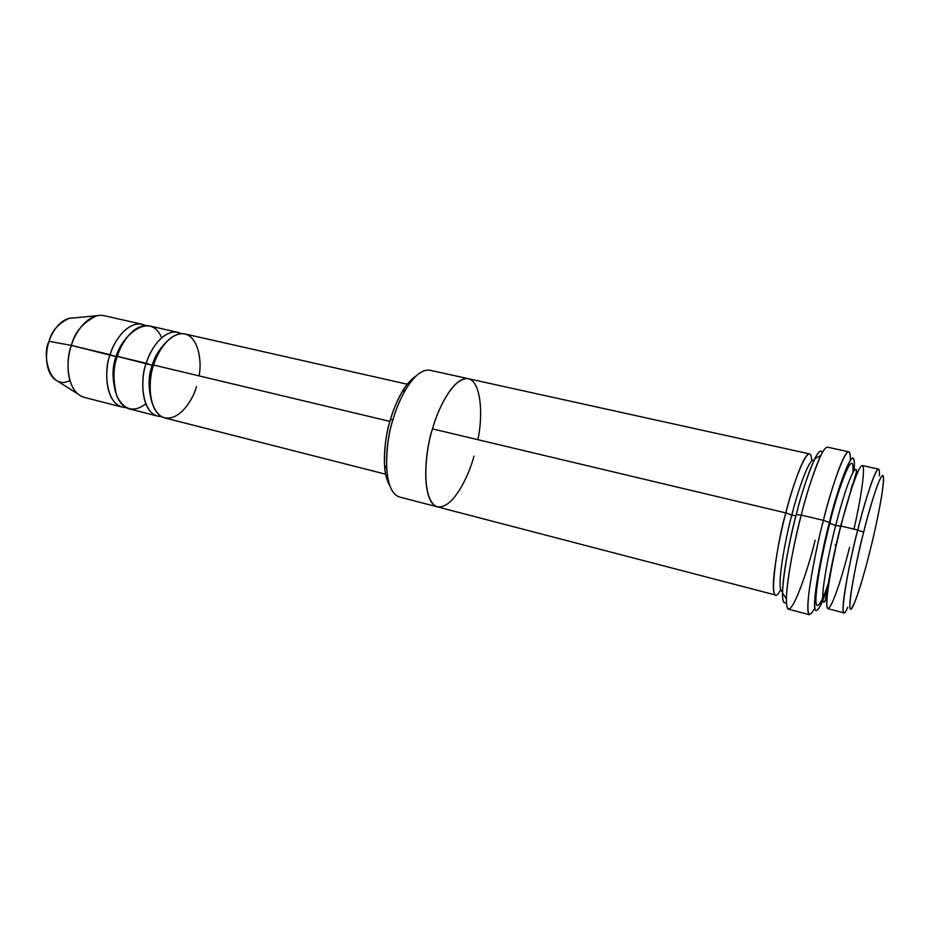 <?xml version="1.0" encoding="UTF-8"?>
<svg xmlns="http://www.w3.org/2000/svg" width="930" height="930" viewBox="0 0 930 930"><rect width="100%" height="100%" fill="white"/><g stroke="black" fill="none" stroke-linecap="round" stroke-linejoin="round"><path stroke-width="1.4" d="M850.38 460.001C850.811 429.858 830.351 490.075 823.422 520.335L829.386 522.521C835.896 494.109 855.019 437.251 854.31 465.953L854.042 470.766C857.216 432.218 836.326 491.54 829.386 522.521C824.433 541.748 816.633 576.844 814.785 599.083C812.983 621.496 821.19 608.011 828.653 584.4M836.303 545.178L835.035 545.038L836.303 545.178M815.075 540.179C809.112 567.428 786.35 634.202 786.373 598.862C786.943 576.333 795.813 535.773 801.242 515.069C794.115 540.435 781.34 606.441 788.512 609.197L809.472 614.718C803.16 612.196 816.377 545.875 823.422 520.335L801.242 515.069L823.422 520.335C829.258 496.539 842.987 451.422 848.66 451.771L827.479 447.167C821.074 446.644 807.066 491.412 801.242 515.069L796.243 514.639C791.163 533.948 782.909 571.764 782.467 592.945C782.421 601.222 783.723 604.268 786.396 602.082C776.143 610.696 788.779 540.202 796.243 514.639C802.009 490.529 817.784 442.448 822.353 452.538C820.865 449.469 818.307 451.585 814.703 458.885C807.217 476.253 801.067 494.841 796.243 514.639L801.242 515.069C806.426 493.83 812.96 473.94 820.865 455.398L814.703 458.885M468.127 378.661L430.113 370.279C414.024 367.501 397.761 401.272 393.041 419.523L390.437 419.57C386.345 431.729 384.357 446.807 384.485 464.826C384.939 473.428 386.694 480.392 389.74 485.681C380.126 469.127 385.415 435.089 390.437 419.57C394.413 405.713 403.608 383.869 416.152 375.883C410.839 379.417 406.119 384.822 401.981 392.076C396.657 401.737 392.809 410.909 390.437 419.57L393.041 419.523C395.61 410.153 399.761 400.237 405.503 389.798L401.981 392.076M863.656 532.181C869.294 507.885 884.825 458.176 883.43 481.601C882.128 499.398 874.084 534.889 869.829 551.63C874.677 532.867 884.511 487.936 883.361 476.66C881.268 468.871 868.876 510.547 863.656 532.181C858.216 552.908 847.765 602.152 850.206 608.778C853.577 611.417 865.179 570.822 869.829 551.63C866.121 566.486 859.448 591.154 854.019 603.965C843.115 629.424 856.321 558.163 863.656 532.181L857.751 530.019L863.656 532.181M879.373 475.835C880.733 450.376 863.842 503.735 857.751 530.019C862.854 509.105 874.479 469.046 878.49 469.104L862.331 465.546C857.832 465.372 846.009 505.199 840.918 526.02L857.751 530.019L840.918 526.02C845.998 505.455 856.867 468.662 861.912 465.581C866.621 464.256 859.727 504.676 853.949 529.112M857.007 473.754L856.553 470.406L857.007 473.754M849.578 547.34C844.614 567.812 831.873 611.138 827.467 608.325C824.027 601.245 834.977 548.27 840.918 526.02L835.698 525.531C840.406 506.28 851.45 469.313 855.798 469.499C851.45 469.313 840.406 506.28 835.698 525.531L840.883 526.148M835.698 525.531C830.048 546.166 819.121 600.152 823.887 602.187L826.898 598.932L823.887 602.187C819.121 600.152 830.048 546.166 835.698 525.531L829.769 523.369C825.143 541.33 817.819 574.24 816.133 594.956C814.494 615.846 822.283 602.756 829.258 580.541C822.283 602.756 814.494 615.846 816.133 594.956C817.819 574.24 825.143 541.33 829.769 523.369C835.977 495.934 854.624 441.518 852.95 472.475C854.624 441.518 835.977 495.934 829.769 523.369L835.698 525.531M142.197 324.291L104.032 315.654C87.687 312.526 74.481 333.8 71.377 345.414L110.17 354.667C113.297 342.891 126.352 321.269 142.197 324.291L145.626 325.547C129.258 317.7 113.193 341.938 110.17 354.667C103.869 367.571 104.648 407.235 125.91 407.526L122.283 407.084C103.765 401.76 104.765 366.873 110.17 354.667L116.087 356.667C112.297 366.095 112.065 377.731 115.367 391.565C112.065 377.731 112.297 366.095 116.087 356.667L71.377 345.414C74.528 332.382 82.944 322.501 96.604 315.77L69.029 318.362C58.16 323.605 51.51 331.266 49.092 341.333L71.377 345.414L49.092 341.333C51.522 332.8 60.485 317.711 72.982 317.99M128.979 334.963C122.353 342.089 118.052 349.32 116.087 356.667C118.052 349.32 122.353 342.089 128.979 334.963M145.754 403.922C133.606 412.874 123.911 410.142 116.68 395.715C112.867 380.207 113.088 367.094 117.331 356.376C119.47 338.543 149.614 309.353 161.657 337.776M117.168 356.888L116.087 356.667M166.203 342.147C158.995 349.575 154.345 357.294 152.241 365.304C148.219 375.441 148.068 387.717 151.788 402.097C148.068 387.717 148.219 375.441 152.241 365.304L146.312 363.293C140.012 376.429 140.523 416.733 161.32 416.489L157.6 416.094C139.651 410.909 140.953 375.662 146.312 363.293C149.474 351.377 162.378 329.429 177.735 332.324L181.234 333.661C165.401 325.581 149.37 350.343 146.312 363.293L117.331 356.376L152.241 365.304C154.345 357.294 158.995 349.575 166.203 342.147M196.486 386.613C193.394 398.924 179.048 422.918 162.715 417.21C146.94 409.014 148.742 377.429 153.648 365.037C156.949 353.33 168.493 333.173 183.303 333.696C198.218 335.277 202.287 361.142 199.043 375.871M153.485 365.548L152.241 365.304M473.975 456.107C469.394 474.544 452.178 512.046 435.868 506.269C420.325 496.643 425.812 448.388 432.52 428.904C425.417 448.376 419.918 501.526 437.577 506.92L775.515 595.014C768.68 592.41 779.607 534.866 785.85 512.918L432.52 428.904C437.274 410.432 453.212 376.139 468.406 378.719C453.212 376.139 437.274 410.432 432.52 428.904L785.85 512.918L791.802 515.081C796.475 496.062 807.996 459.664 813.518 460.106L813.518 460.106C807.996 459.664 796.475 496.062 791.802 515.081L795.952 515.766L791.802 515.081C786.036 535.436 775.794 588.923 781.967 591.317L781.967 591.317C775.794 588.923 786.036 535.436 791.802 515.081L785.85 512.918C777.294 540.423 765.971 616.532 780.712 589.713M818.202 456.909L819.481 456.177M785.49 597.525L784.688 596.304L785.49 597.525M811.669 460.978C810.542 434.984 791.709 487.018 785.85 512.918C790.907 492.423 803.357 453.363 809.449 453.887L468.406 378.719M407.27 384.23L184.942 333.951C169.679 331.08 156.821 353.098 153.648 365.037L389.914 421.406L153.648 365.037C148.289 377.452 146.928 412.757 164.761 417.919L385.636 474.207M177.735 332.324L149.242 325.884C133.49 322.884 120.47 344.577 117.331 356.376C111.937 368.617 110.879 403.574 129.282 408.875L157.6 416.094M432.52 428.904C437.379 410.676 451.945 378.987 467.023 378.522C482.007 379.673 482.868 417.605 477.881 439.692M384.485 464.826L386.589 468.441C386.462 448.992 388.612 432.683 393.041 419.523C385.857 438.728 380.916 491.354 399.644 497.027L437.309 506.838M851.95 487.506L852.403 484.542M851.171 488.378L850.741 491.214L851.171 488.378M69.878 380.568C48.988 391.402 41.745 353.016 49.092 341.333C45.861 349.75 43.954 369.652 54.417 379.103L77.806 393.948C64.716 382.032 67.227 356.295 71.377 345.414C65.949 357.434 65.263 391.96 84.363 397.424L122.283 407.084M854.717 469.976L855.798 469.499C856.565 469.22 856.716 470.289 856.239 472.673L840.569 526.24C835.57 546.491 831.664 564.603 828.828 580.576L825.387 600.838L823.887 602.187M840.918 526.02C834.838 548.351 822.969 606.558 827.921 608.673L843.929 612.847C839.569 610.882 851.729 552.478 857.751 530.019C849.753 558.116 835.768 634.853 847.776 607.255M823.736 598.199L820.958 604.663C814.727 616.462 813.146 610.452 816.18 586.632C820.121 562.208 824.526 540.83 829.386 522.521L823.422 520.335C818.226 539.83 813.564 562.58 809.437 588.585C806.287 613.963 808.054 620.484 814.75 608.173M813.518 460.106L813.797 460.78M851.938 485.995L851.45 489.006M782.467 592.945L786.373 598.862"/></g></svg>
